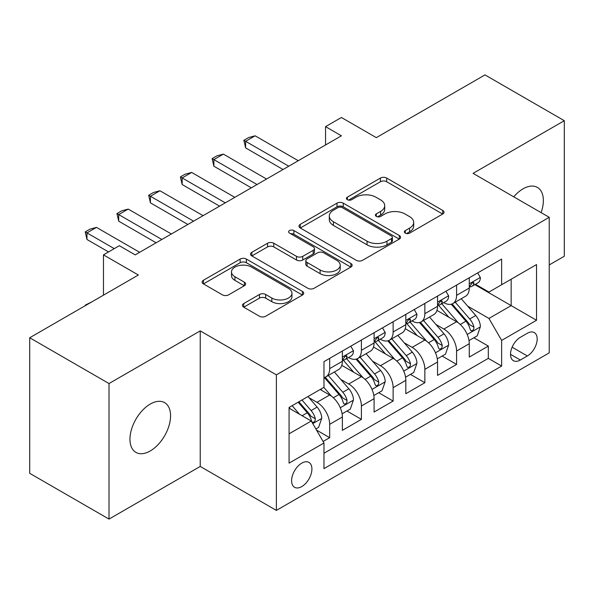 <?xml version="1.0" encoding="UTF-8"?>
<svg xmlns="http://www.w3.org/2000/svg" width="594" height="594" viewBox="0 0 594 594"><rect width="100%" height="100%" fill="white"/><g stroke="black" fill="none" stroke-linecap="round" stroke-linejoin="round"><path stroke-width="0.89" d="M405.279 233.123A3.081 1.782 0 0 0 409.637 233.123L442.723 214.018A4.403 2.539 0 0 0 444.015 212.221A4.403 2.539 0 0 0 442.723 210.424L386.672 178.059A4.403 2.539 0 0 0 380.442 178.059L347.356 197.163A3.081 1.782 0 0 0 346.451 198.426A3.081 1.782 0 0 0 347.356 199.681A3.081 1.782 0 0 0 351.715 199.681L355.999 197.208A14.093 8.138 0 0 1 375.928 197.208L380.598 199.903A14.093 8.138 0 0 1 384.726 205.658A14.093 8.138 0 0 1 380.598 211.412L376.314 213.885A3.081 1.782 0 0 0 375.415 215.147A3.081 1.782 0 0 0 376.314 216.402A3.081 1.782 0 0 0 380.672 216.402L384.957 213.929A14.093 8.138 0 0 1 404.893 213.929L409.563 216.624A14.093 8.138 0 0 1 413.691 222.379A14.093 8.138 0 0 1 409.563 228.133L405.279 230.606A3.081 1.782 0 0 0 404.373 231.868A3.081 1.782 0 0 0 405.279 233.123L405.279 230.606M150.26 450.957A28.712 16.58 120 0 0 169.023 425.653A28.712 16.58 120 0 0 164.62 402.643A28.712 16.58 120 0 0 150.26 404.069A28.712 16.58 120 0 0 131.504 429.373A28.712 16.58 120 0 0 135.907 452.383A28.712 16.58 120 0 0 150.26 450.957M541.097 212.622A28.712 16.58 120 0 0 537.414 187.414A28.712 16.58 120 0 0 523.054 188.833A28.712 16.58 120 0 0 513.736 196.829M301.759 486.583A14.36 8.286 120 0 0 311.137 473.93A14.36 8.286 120 0 0 308.939 462.429A14.36 8.286 120 0 0 301.759 463.142A14.36 8.286 120 0 0 292.382 475.794A14.36 8.286 120 0 0 294.579 487.295A14.36 8.286 120 0 0 301.759 486.583M243.726 303.564A4.403 2.539 0 0 0 242.441 305.361A4.403 2.539 0 0 0 243.726 307.157L259.452 316.238A4.403 2.539 0 0 0 265.681 316.238L302.428 295.018A4.403 2.539 0 0 0 303.72 293.221A4.403 2.539 0 0 0 302.428 291.424L246.376 259.058A4.403 2.539 0 0 0 240.147 259.058L203.4 280.279A4.403 2.539 0 0 0 202.108 282.076A4.403 2.539 0 0 0 203.4 283.873L222.394 294.839A4.403 2.539 0 0 0 228.623 294.839L244.349 285.759A4.403 2.539 0 0 0 245.641 283.962A4.403 2.539 0 0 0 244.349 282.165L234.927 276.722A11.783 6.801 0 0 1 231.482 271.918A11.783 6.801 0 0 1 238.751 265.629A11.783 6.801 0 0 1 251.589 267.107L288.498 288.409A11.783 6.801 0 0 1 291.944 293.221A11.783 6.801 0 0 1 284.675 299.502A11.783 6.801 0 0 1 271.837 298.032L265.681 294.483A4.403 2.539 0 0 0 259.452 294.483L243.726 303.564L243.726 307.157M549.227 264.946L564.3 256.244L564.3 120.693L484.986 74.903L376.314 137.637L341.416 117.486L325.557 126.648L341.416 135.803L135.194 254.871L119.327 245.708L103.467 254.871L103.467 295.166M109.014 383.546L109.014 519.097L200.23 466.439L200.23 330.888L109.014 383.546L29.7 337.756L138.365 275.015L103.467 254.871M200.23 330.888L276.381 374.851L549.227 217.315L549.227 352.866L276.381 510.402L276.381 374.851M564.3 120.693L473.084 173.359L549.227 217.315M356.311 260.321A4.403 2.539 0 0 0 362.533 260.321L399.287 239.1A4.403 2.539 0 0 0 400.571 237.303A4.403 2.539 0 0 0 399.287 235.506L343.228 203.141A4.403 2.539 0 0 0 336.998 203.141L300.252 224.361A4.403 2.539 0 0 0 298.96 226.158A4.403 2.539 0 0 0 300.252 227.955L356.311 260.321M290.741 233.791A3.081 1.782 0 0 1 293.867 234.229L293.867 230.561L350.861 263.469A4.403 2.539 0 0 1 352.145 265.266A4.403 2.539 0 0 1 350.861 267.062L314.107 288.276A4.403 2.539 0 0 1 307.878 288.276L251.826 255.917L251.826 252.316A4.403 2.539 0 0 0 250.534 254.113A4.403 2.539 0 0 0 251.826 255.917M251.826 252.316L267.552 243.236A4.403 2.539 0 0 1 273.782 243.236L296.517 256.363A4.403 2.539 0 0 0 302.74 256.363L313.172 250.341A4.403 2.539 0 0 0 314.464 248.544A4.403 2.539 0 0 0 313.172 246.748L289.508 233.078A3.081 1.782 0 0 1 288.602 231.823A3.081 1.782 0 0 1 290.511 230.175A3.081 1.782 0 0 1 293.867 230.561M109.014 519.097L29.7 473.307L29.7 337.756M323.099 441.476L329.677 437.681L316.513 430.078M309.021 397.728L316.988 402.324A17.946 10.365 60 0 1 329.677 424.309L342.367 416.981L342.367 430.353L361.404 419.364L346.97 411.026M340.748 379.41L348.715 384.006A17.946 10.365 60 0 1 361.404 405.992L374.094 398.663L374.094 412.036L393.131 401.047L378.697 392.708M372.475 361.093L380.442 365.689A17.946 10.365 60 0 1 393.131 387.674L405.821 380.346L405.821 393.718L424.859 382.729L410.424 374.391M404.202 342.775L412.169 347.371A17.946 10.365 60 0 1 424.859 369.357L437.548 362.028L437.548 375.401L456.586 364.412L456.586 351.039A17.946 10.365 -120 0 0 443.896 329.054L435.929 324.458M442.151 356.073L456.586 364.412M342.367 416.981A17.946 10.365 -120 0 0 329.677 394.995L320.159 389.501M374.094 398.663A17.946 10.365 -120 0 0 361.404 376.678L341.788 365.355M405.821 380.346A17.946 10.365 -120 0 0 393.131 358.36L373.515 347.037M437.548 362.028A17.946 10.365 -120 0 0 424.859 340.043L405.242 328.72M527.338 333.271L520.359 337.295A13.907 8.034 120 0 0 511.271 349.554A13.907 8.034 120 0 0 513.402 360.699A13.907 8.034 120 0 0 520.359 360.016L527.338 355.984A13.907 8.034 120 0 0 536.427 343.726A13.907 8.034 120 0 0 534.296 332.581A13.907 8.034 120 0 0 527.338 333.271M289.07 433.828L311.278 421.012L323.968 442.99L323.968 468.636L501.64 366.06L501.64 340.414L488.951 318.429L467.656 306.14M323.968 442.99L289.07 463.142L289.07 407.454L323.968 387.303L323.968 361.657L501.64 259.081L501.64 284.726L536.538 264.575L536.538 320.263L501.64 340.414M348.552 357.536L348.715 357.633A17.946 10.365 60 0 0 357.692 358.516L370.381 351.195A17.946 10.365 -120 0 0 374.094 342.976L374.094 332.722M380.279 339.219L380.442 339.315A17.946 10.365 60 0 0 389.419 340.199L402.108 332.878A17.946 10.365 -120 0 0 405.821 324.658L405.821 314.404M412.006 320.901L412.169 320.998A17.946 10.365 60 0 0 421.146 321.881L433.835 314.56A17.946 10.365 -120 0 0 437.548 306.341L437.548 296.087M323.968 453.252L488.313 358.368L488.313 346.094L469.275 357.083L469.275 343.711A17.946 10.365 -120 0 0 456.586 321.725L436.969 310.402M443.733 302.584L443.896 302.68A17.946 10.365 -120 0 0 452.873 303.564A17.946 10.365 -120 0 0 456.586 295.352L456.586 285.09M452.873 303.564L465.562 296.243A17.946 10.365 -120 0 0 469.275 288.023L469.275 277.769M329.677 358.36L329.677 368.622A17.946 10.365 60 0 1 325.965 376.834A17.946 10.365 60 0 1 323.968 377.561M325.965 376.834L338.654 369.513A17.946 10.365 -120 0 0 342.367 361.293L342.367 351.039M361.404 340.043L361.404 350.304A17.946 10.365 60 0 1 357.692 358.516M393.131 321.725L393.131 331.987A17.946 10.365 60 0 1 389.419 340.199M424.859 303.408L424.859 313.669A17.946 10.365 60 0 1 421.146 321.881M424.859 369.357L424.859 382.729M393.131 387.674L393.131 401.047M361.404 405.992L361.404 419.364M329.677 424.309L329.677 437.681M311.278 421.012L289.07 408.189M488.951 318.429L511.159 305.613L511.159 279.232L536.538 264.575M474.821 284.63L536.538 320.263M475.46 284.266L488.951 292.055L501.64 284.726M200.23 466.439L276.381 510.402M325.557 126.648L325.557 144.966M473.878 337.756L488.313 346.094M488.313 358.368L501.64 366.06M406.511 233.561L409.563 231.801A14.093 8.138 0 0 0 413.691 226.047L413.691 222.379M384.726 205.658L384.726 209.326A14.093 8.138 0 0 1 380.598 215.08L377.546 216.84M442.671 214.055L386.672 181.727A4.403 2.539 0 0 0 380.442 181.727L348.589 200.119M399.227 239.137L343.228 206.809A4.403 2.539 0 0 0 336.998 206.809L300.312 227.992M391.498 238.565A3.081 1.782 0 0 0 392.404 237.303A3.081 1.782 0 0 0 391.498 236.048L342.293 207.64A3.081 1.782 0 0 0 337.934 207.64L333.42 210.246A14.093 8.138 0 0 0 329.291 216.001A14.093 8.138 0 0 0 333.42 221.755L367.055 241.171A14.093 8.138 0 0 0 386.984 241.171L391.498 238.565L391.498 242.226A3.081 1.782 0 0 0 392.404 240.971L392.404 237.303M329.291 216.001L329.291 219.661A14.093 8.138 0 0 0 333.42 225.416L333.42 221.755M391.498 242.226L386.984 244.832A14.093 8.138 0 0 1 367.055 244.832L333.42 225.416M251.886 255.947L267.552 246.904L267.552 243.236M314.464 248.544L314.464 252.205A4.403 2.539 0 0 1 313.172 254.002L302.74 260.024A4.403 2.539 0 0 1 296.517 260.024L273.782 246.904A4.403 2.539 0 0 0 267.552 246.904M293.867 234.229L350.802 267.092M320.107 269.98A11.783 6.801 0 0 0 332.944 271.458A11.783 6.801 0 0 0 340.214 265.176A11.783 6.801 0 0 0 336.768 260.365L323.767 252.858A4.403 2.539 0 0 0 317.538 252.858L307.105 258.88A4.403 2.539 0 0 0 305.813 260.677A4.403 2.539 0 0 0 307.105 262.474L320.107 269.98L320.107 273.648A11.783 6.801 0 0 0 332.944 275.119A11.783 6.801 0 0 0 340.214 268.837L340.214 265.176M305.813 260.677L305.813 264.345A4.403 2.539 0 0 0 307.105 266.142L307.105 262.474M320.107 273.648L307.105 266.142M291.944 293.221L291.944 296.889A11.783 6.801 0 0 1 284.675 303.17A11.783 6.801 0 0 1 271.837 301.693L265.681 298.143A4.403 2.539 0 0 0 259.452 298.143L243.785 307.187M231.482 271.918L231.482 275.579A11.783 6.801 0 0 0 234.927 280.39L234.927 276.722M244.29 285.796L234.927 280.39M302.376 295.055L246.376 262.726A4.403 2.539 0 0 0 240.147 262.726L203.46 283.91M469.008 340.57L477.212 335.833L480.383 326.67A11.887 6.868 -120 0 0 475.749 315.511L461.256 298.723M458.353 322.891L441.78 303.705M448.923 317.3L439.308 306.17A28.49 16.446 -120 0 0 438.424 305.175M451.254 304.21L465.919 321.191A11.887 6.868 60 0 1 470.151 329.38L471.02 330.791L472.624 330.561L473.7 329.254L473.96 327.183A11.887 6.868 -120 0 0 469.72 318.993L455.227 302.205M452.116 303.935L467.872 322.178A6.059 3.497 60 0 1 469.394 324.547L473.96 327.183M477.687 272.913L480.383 277.584A11.887 6.868 60 0 1 477.918 282.841L471.888 286.323A11.887 6.868 -120 0 0 473.96 283.583L473.715 282.529L472.223 282.826L470.151 285.781A11.887 6.868 60 0 1 469.275 287.474M469.676 286.88L469.72 286.88A11.887 6.868 -120 0 0 471.888 286.323M288.751 166.216L245.604 141.298L245.604 147.899L243.859 140.295L248.619 137.548L255.123 135.803L298.27 160.714M283.041 169.513L245.604 147.899M255.123 135.803L245.604 141.298L243.859 140.295M437.281 358.887L445.485 354.15L448.656 344.988A11.887 6.868 -120 0 0 444.022 333.828L429.529 317.04M426.626 341.208L410.053 322.022M417.196 335.617L407.581 324.487A28.49 16.446 -120 0 0 406.697 323.492M419.527 322.527L434.192 339.508A11.887 6.868 60 0 1 438.424 347.698L439.293 349.109L440.897 348.878L441.973 347.572L442.233 345.5A11.887 6.868 -120 0 0 437.993 337.31L423.5 320.522M420.389 322.252L436.144 340.496A6.059 3.497 60 0 1 437.667 342.864L442.233 345.5M405.554 377.205L413.758 372.468L416.929 363.305A11.887 6.868 -120 0 0 412.295 352.145L397.802 335.358M394.899 359.526L378.326 340.34M385.469 353.935L375.853 342.805A28.49 16.446 -120 0 0 374.97 341.81M387.8 340.845L402.465 357.826A11.887 6.868 60 0 1 406.697 366.015L407.566 367.426L409.169 367.196L410.246 365.889L410.506 363.818A11.887 6.868 -120 0 0 406.266 355.628L391.773 338.84M388.662 340.57L404.417 358.813A6.059 3.497 60 0 1 405.94 361.182L410.506 363.818M373.826 395.522L382.031 390.785L385.202 381.623A11.887 6.868 -120 0 0 380.568 370.463L366.075 353.675M363.172 377.843L346.599 358.657M353.742 372.252L344.126 361.122A28.49 16.446 -120 0 0 343.243 360.127M356.073 359.162L370.738 376.143A11.887 6.868 60 0 1 374.97 384.333L375.839 385.744L377.442 385.513L378.519 384.207L378.779 382.135A11.887 6.868 -120 0 0 374.539 373.945L360.046 357.157M356.935 358.887L372.69 377.131A6.059 3.497 60 0 1 374.213 379.499L378.779 382.135M342.099 413.84L350.304 409.103L353.475 399.94A11.887 6.868 -120 0 0 348.841 388.78L334.348 371.993M331.445 396.161L323.849 387.37M322.015 390.57L320.782 389.144M324.346 377.48L339.011 394.461A11.887 6.868 60 0 1 343.243 402.65L344.112 404.061L345.715 403.831L346.792 402.524L347.052 400.453A11.887 6.868 -120 0 0 342.812 392.263L328.319 375.475M325.208 377.205L340.963 395.448A6.059 3.497 60 0 1 342.486 397.817L347.052 400.453M445.96 291.231L448.656 295.901A11.887 6.868 60 0 1 446.191 301.158L440.161 304.64A11.887 6.868 -120 0 0 442.233 301.901L441.988 300.846L440.496 301.143L438.424 304.098A11.887 6.868 60 0 1 437.548 305.791M437.949 305.197L437.993 305.197A11.887 6.868 -120 0 0 440.161 304.64M257.024 184.534L213.877 159.615L213.877 166.216L212.132 158.613L216.892 155.866L223.396 154.121L266.543 179.032M251.314 187.83L213.877 166.216M223.396 154.121L213.877 159.615L212.132 158.613M414.233 309.548L416.929 314.219A11.887 6.868 60 0 1 414.464 319.475L408.434 322.958A11.887 6.868 -120 0 0 410.506 320.218L410.261 319.164L408.769 319.461L406.697 322.416A11.887 6.868 60 0 1 405.821 324.109M406.222 323.515L406.266 323.515A11.887 6.868 -120 0 0 408.434 322.958M225.297 202.851L182.15 177.933L182.15 184.534L180.405 176.93L185.165 174.183L191.669 172.438L234.816 197.349M219.587 206.148L182.15 184.534M191.669 172.438L182.15 177.933L180.405 176.93M382.506 327.866L385.202 332.536A11.887 6.868 60 0 1 382.736 337.793L376.707 341.275A11.887 6.868 -120 0 0 378.779 338.535L378.534 337.481L377.042 337.778L374.97 340.733A11.887 6.868 60 0 1 374.094 342.426M374.495 341.832L374.539 341.832A11.887 6.868 -120 0 0 376.707 341.275M193.57 221.168L150.423 196.25L150.423 202.851L148.678 195.248L153.438 192.501L159.942 190.756L203.089 215.667M187.86 224.465L150.423 202.851M159.942 190.756L150.423 196.25L148.678 195.248M350.779 346.183L353.475 350.854A11.887 6.868 60 0 1 351.009 356.11L344.98 359.593A11.887 6.868 -120 0 0 347.052 356.853L346.807 355.799L345.314 356.096L343.243 359.051A11.887 6.868 60 0 1 342.367 360.744M342.768 360.15L342.812 360.15A11.887 6.868 -120 0 0 344.98 359.593M161.843 239.486L118.696 214.568L118.696 221.168L116.951 213.565L121.711 210.818L128.215 209.073L171.362 233.984M156.133 242.783L118.696 221.168M128.215 209.073L118.696 214.568L116.951 213.565M315.874 428.979L318.577 427.42L321.748 418.258A11.887 6.868 -120 0 0 317.114 407.098L307.989 396.532M299.473 414.189L292.122 405.687M290.288 408.887L289.07 407.477M298.151 402.205L307.284 412.778A11.887 6.868 60 0 1 311.516 420.968L312.385 422.379L313.988 422.148L315.065 420.842L315.325 418.77A11.887 6.868 -120 0 0 311.085 410.58L301.96 400.007M298.886 401.782L309.236 413.766A6.059 3.497 60 0 1 310.759 416.134L315.325 418.77M85.224 305.702L85.224 305.153L91.751 301.93M85.699 305.427L85.224 305.153M114.248 248.641L86.969 232.885L86.969 239.486L85.224 231.883L89.984 229.136L96.488 227.391L139.635 252.302M108.539 251.938L86.969 239.486M96.488 227.391L86.969 232.885L85.224 231.883M316.988 402.324L329.677 394.995M348.715 384.006L361.404 376.678M380.442 365.689L393.131 358.36M412.169 347.371L424.859 340.043M443.896 329.054L456.586 321.725M456.586 295.352L469.275 288.023M329.677 368.622L342.367 361.293M361.404 350.304L374.094 342.976M393.131 331.987L405.821 324.658M424.859 313.669L437.548 306.341M456.586 351.039L469.275 343.711M512.125 347.2L527.338 355.984M510.521 354.336L520.359 360.016M409.563 231.801L409.563 228.133M376.314 216.402L376.314 213.885M380.598 215.08L380.598 211.412M347.356 199.681L347.356 197.163M380.442 181.727L380.442 178.059M386.672 181.727L386.672 178.059M442.723 214.018L442.723 210.424M300.252 227.955L300.252 224.361M336.998 206.809L336.998 203.141M343.228 206.809L343.228 203.141M399.287 239.1L399.287 235.506M367.055 244.832L367.055 241.171M386.984 244.832L386.984 241.171M273.782 246.904L273.782 243.236M296.517 260.024L296.517 256.363M302.74 260.024L302.74 256.363M313.172 254.002L313.172 250.341M350.861 267.062L350.861 263.469M259.452 298.143L259.452 294.483M265.681 298.143L265.681 294.483M271.837 301.693L271.837 298.032M244.349 285.759L244.349 282.165M203.4 283.873L203.4 280.279M240.147 262.726L240.147 259.058M246.376 262.726L246.376 259.058M302.428 295.018L302.428 291.424M467.196 334.467L480.301 326.9M469.72 318.993L475.749 315.511M460.246 324.465L465.919 321.191M480.301 277.443L469.275 283.813M472.423 282.699L473.96 283.583M435.469 352.784L448.574 345.218M437.993 337.31L444.022 333.828M428.519 342.783L434.192 339.508M403.742 371.102L416.847 363.535M406.266 355.628L412.295 352.145M396.792 361.1L402.465 357.826M372.015 389.419L385.12 381.853M374.539 373.945L380.568 370.463M365.065 379.418L370.738 376.143M340.288 407.736L353.393 400.17M342.812 392.263L348.841 388.78M333.338 397.735L339.011 394.461M448.574 295.76L437.548 302.131M440.696 301.017L442.233 301.901M416.847 314.078L405.821 320.448M408.969 319.334L410.506 320.218M385.12 332.395L374.094 338.766M377.242 337.652L378.779 338.535M353.393 350.712L342.367 357.083M345.515 355.969L347.052 356.853M312.786 423.619L321.666 418.488M311.085 410.58L317.114 407.098M302.146 415.741L307.284 412.778"/></g></svg>
